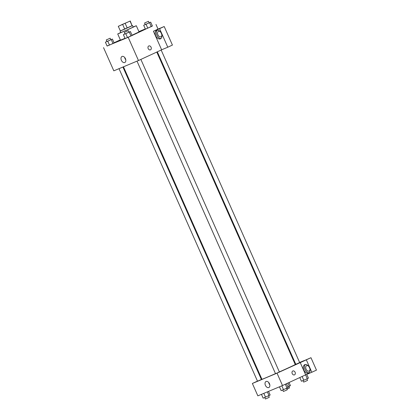 <?xml version="1.0" encoding="UTF-8"?>
<svg xmlns="http://www.w3.org/2000/svg" width="420" height="420" viewBox="0 0 420 420"><rect width="100%" height="100%" fill="white"/><g stroke="black" fill="none" stroke-linecap="round" stroke-linejoin="round"><path stroke-width="0.63" d="M121.191 24.943L128.919 21.599L121.191 24.943M118.346 26.303L130.268 21L118.277 26.313L120.404 30.944L124.73 29.138L122.672 24.491M130.268 21L132.106 25.778L130.048 21.131M124.73 29.138L132.106 25.778M120.404 30.944L118.277 26.313M120.325 30.928L132.311 25.615M132.52 25.557L133.208 27.101L127.066 29.962L120.823 32.592L120.141 31.043M127.234 28.03L125.176 23.389M133.15 26.975L136.306 25.73L127.092 30.02L117.731 33.962L120.771 32.461M136.306 25.73L139.046 31.92L132.043 35.227M125.018 38.315L120.472 40.152L117.731 33.962M107.079 45.98L128.189 37.312L152.381 25.961M145.299 28.922L138.904 31.6M120.335 39.848L114.046 42.761M145.231 24.523L143.687 25.279L145.404 29.148L147.772 28.156L152.407 26.014L150.691 22.145L149.105 22.811M124.945 33.904L123.396 34.666L125.113 38.535L127.486 37.543L132.116 35.401L130.405 31.532L128.814 32.193M106.942 41.428L105.399 42.189L107.116 46.058L109.489 45.066L114.119 42.924L112.403 39.055L110.817 39.721M148.186 48.578A2.116 1.596 -112.7 0 1 148.816 45.953A2.116 1.596 -112.7 0 1 151.106 47.292A2.116 1.596 -112.7 0 1 150.449 49.859A2.116 1.596 -112.7 0 1 148.186 48.578M153.41 31.243L159.574 28.665L167.79 47.213L161.627 49.791L153.41 31.243L158.041 29.101L155.983 24.454M103.535 47.618L113.825 70.833L138.479 60.527L128.189 37.312M138.479 60.527L162.304 49.508M150.449 49.859A2.116 1.596 67.3 0 0 151.1 47.292A2.116 1.596 67.3 0 0 148.816 45.953M156.665 30.34A4.657 3.061 65.2 0 1 161.348 33.364A4.657 3.061 65.2 0 1 160.503 38.824A4.657 3.061 65.2 0 1 155.773 35.879A4.657 3.061 65.2 0 1 156.592 30.371A4.657 3.061 65.2 0 1 156.665 30.34M157.216 30.193A4.657 3.061 -114.8 0 0 156.928 35.343A4.657 3.061 -114.8 0 0 161.038 38.462M161.868 35.044A2.961 1.948 65.2 0 1 160.949 36.75A2.961 1.948 65.2 0 1 157.909 34.813A2.961 1.948 65.2 0 1 158.461 31.369A2.961 1.948 65.2 0 1 160.356 31.778M167.79 47.213L172.426 45.071L164.204 26.523L159.574 28.665M158.041 29.101L164.204 26.523M122.057 56.448A3.329 2.189 65.2 0 1 125.412 58.606A3.329 2.189 65.2 0 1 124.808 62.512A3.329 2.189 65.2 0 1 121.422 60.407A3.329 2.189 65.2 0 1 122.01 56.469A3.329 2.189 65.2 0 1 122.057 56.448M124.693 57.466A3.329 2.189 -114.8 0 0 125.78 59.819M156.786 52.059L295.244 364.507A18.218 0.336 156.1 0 1 279.358 371.915M275.489 373.627A18.218 0.336 156.1 0 1 261.933 379.27L123.464 66.801M119.012 68.665L257.512 381.203L261.382 379.486L122.918 67.032M161.165 50.032L299.67 362.576L297.748 363.468L295.796 364.292L157.327 51.812M140.879 59.414L279.379 371.963L277.457 372.855L275.51 373.674L137.009 61.142M295.171 364.34L295.717 364.108M299.623 362.476L304.143 360.591M261.849 379.082L261.314 379.334M257.471 381.108L252.368 383.471L277.022 373.159L306.332 359.851L311.829 372.256L305.666 374.834L300.179 362.45M300.169 362.423L310.968 357.704L316.465 370.115L311.829 372.256M310.012 369.348A2.961 1.948 65.2 0 1 309.094 371.054A2.961 1.948 65.2 0 1 306.054 369.117A2.961 1.948 65.2 0 1 306.605 365.673A2.961 1.948 65.2 0 1 308.5 366.082M305.361 364.497A4.657 3.061 -114.8 0 0 305.072 369.647A4.657 3.061 -114.8 0 0 309.183 372.766M304.805 364.644A4.657 3.061 65.2 0 1 309.493 367.668A4.657 3.061 65.2 0 1 308.647 373.128A4.657 3.061 65.2 0 1 303.912 370.183A4.657 3.061 65.2 0 1 304.736 364.675A4.657 3.061 65.2 0 1 304.805 364.644M306.332 359.851L310.968 357.704M252.368 383.471L257.854 395.85L282.508 385.544L305.666 374.834M269.456 383.665A3.329 2.189 65.2 0 1 268.832 387.529A3.329 2.189 65.2 0 1 265.451 385.423A3.329 2.189 65.2 0 1 266.038 381.486A3.329 2.189 65.2 0 1 269.456 383.665M282.508 385.544L277.022 373.159M268.721 382.483A3.329 2.189 -114.8 0 0 269.808 384.836M292.215 373.595A2.116 1.596 -112.7 0 1 292.845 370.976A2.116 1.596 -112.7 0 1 295.129 372.309A2.116 1.596 -112.7 0 1 294.478 374.876A2.116 1.596 -112.7 0 1 292.215 373.595M294.478 374.876A2.116 1.596 67.3 0 0 295.129 372.309A2.116 1.596 67.3 0 0 292.845 370.976M261.455 394.349L263.146 398.16L270.149 395.026L268.538 391.387M269.02 395.603L267.367 391.876M265.519 397.168L263.828 393.356M268.606 395.787L269.267 397.283L267.351 398.176L265.398 399L264.731 397.499M279.452 386.82L281.143 390.637L283.516 389.644L288.146 387.503L286.466 383.712M287.018 388.075L285.317 384.242M283.516 389.644L281.825 385.828M286.603 388.264L287.264 389.76L285.348 390.653L283.395 391.477L282.728 389.975M287.863 386.867L290.441 385.644L289.055 382.515M289.306 386.221L287.905 383.05M288.892 386.405L289.558 387.901L286.97 389.088M299.791 377.548L301.434 381.255L307.309 378.693L308.438 378.121L306.773 374.367M307.309 378.693L305.608 374.861M303.802 380.263L302.127 376.472M306.894 378.882L307.556 380.378L305.634 381.271L303.686 382.09L303.019 380.588M105.399 42.189L112.403 39.055M110.15 38.22L110.838 39.764L108.917 40.656L106.969 41.48L106.281 39.931L110.15 38.22L106.281 39.931M107.116 46.058L112.99 43.502L111.274 39.632M112.99 43.502L114.119 42.924M109.489 45.066L107.772 41.197M123.396 34.666L130.405 31.532M128.147 30.692L128.835 32.24L126.914 33.133L124.966 33.957L124.278 32.408L128.147 30.692L124.278 32.408M125.113 38.535L130.988 35.973L129.271 32.104M130.988 35.973L132.116 35.401M127.486 37.543L125.769 33.674M143.687 25.279L150.691 22.145M148.439 21.31L149.126 22.858L147.205 23.751L145.252 24.57L144.569 23.021L148.439 21.31L144.569 23.021M145.404 29.148L151.274 26.591L149.562 22.722M151.274 26.591L152.407 26.014M147.772 28.156L146.06 24.287"/></g></svg>
